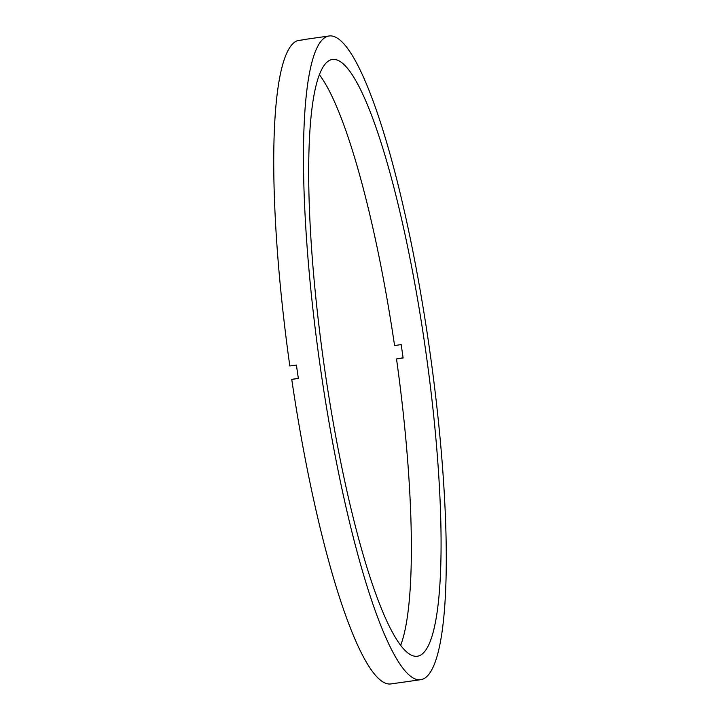 <?xml version="1.0" encoding="UTF-8"?>
<svg xmlns="http://www.w3.org/2000/svg" width="720" height="720" viewBox="0 0 720 720"><rect width="100%" height="100%" fill="white"/><g stroke="black" fill="none" stroke-linecap="round" stroke-linejoin="round"><path stroke-width="1.08" d="M403.092 357.795L396.513 358.947L403.119 358.002A301.392 51.3 -98.1 0 0 402.165 351.297A301.392 51.3 -98.1 0 0 401.184 344.592L394.578 345.537A301.392 51.3 -98.1 0 0 319.329 74.655M324.468 367.686A301.392 51.3 -98.1 0 1 332.334 59.472A301.392 51.3 -98.1 0 1 425.295 348.003A301.392 51.3 -98.1 0 1 417.42 656.226A301.392 51.3 -98.1 0 1 324.468 367.686M429.255 347.229A325.098 55.332 -98.1 0 1 420.768 679.689A325.098 55.332 -98.1 0 1 320.499 368.46A325.098 55.332 -98.1 0 1 328.986 36A325.098 55.332 -98.1 0 1 429.255 347.229M420.768 679.689L397.647 682.983A325.098 55.332 -98.1 0 1 396.981 683.055L390.366 684A325.098 55.332 -98.1 0 1 291.744 379.404L298.35 378.459A325.098 55.332 -98.1 0 1 297.378 371.763A325.098 55.332 -98.1 0 1 296.424 365.058L289.818 365.994A325.098 55.332 -98.1 0 1 297.657 40.608L304.263 39.672A325.098 55.332 -98.1 0 1 305.865 39.294L328.986 36M298.323 378.261L291.744 379.404M396.513 358.947A301.392 51.3 -98.1 0 1 400.698 645.273M305.199 39.42L299.943 40.284"/></g></svg>
